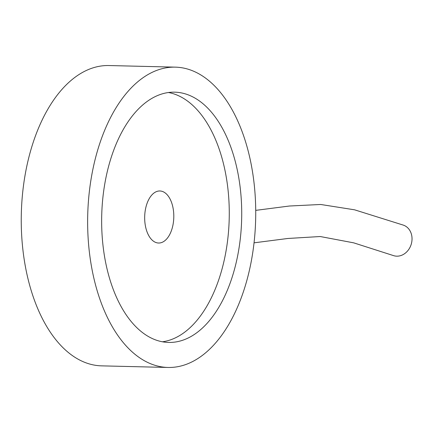 <?xml version="1.0" encoding="UTF-8"?>
<svg xmlns="http://www.w3.org/2000/svg" width="433" height="433" viewBox="0 0 433 433"><rect width="100%" height="100%" fill="white"/><g stroke="black" fill="none" stroke-linecap="round" stroke-linejoin="round"><path stroke-width="0.65" d="M102.042 207.759A125.169 69.994 91.4 0 0 168.659 342.438A125.169 69.994 91.4 0 0 241.657 218.995A125.169 69.994 91.4 0 0 174.71 92.169A125.169 69.994 91.4 0 0 102.042 207.759M162.445 341.789A125.169 69.994 91.4 0 0 229.209 218.692A125.169 69.994 91.4 0 0 168.475 92.516M144.752 215.017A26.034 14.56 91.4 0 0 158.608 243.027A26.034 14.56 91.4 0 0 173.79 217.355A26.034 14.56 91.4 0 0 159.864 190.975A26.034 14.56 91.4 0 0 144.752 215.017M88.11 205.848A150.202 83.991 91.4 0 0 168.053 367.46A150.202 83.991 91.4 0 0 255.654 219.331A150.202 83.991 91.4 0 0 175.316 67.142A150.202 83.991 91.4 0 0 88.11 205.848M175.316 67.142L108.921 65.54A150.202 83.991 91.4 0 0 21.715 204.241A150.202 83.991 91.4 0 0 101.663 365.858L168.053 367.46M393.873 255.724A16.021 13.434 -73.5 0 0 410.825 245.446A16.021 13.434 -73.5 0 0 405.066 225.869A16.021 13.434 -73.5 0 0 402.912 224.987L354.595 209.821L320.707 204.479L289.385 206.021L255.719 210.368M393.83 255.714L353.701 242.848L320.214 236.526L287.896 238.469L254.047 242.826"/></g></svg>
